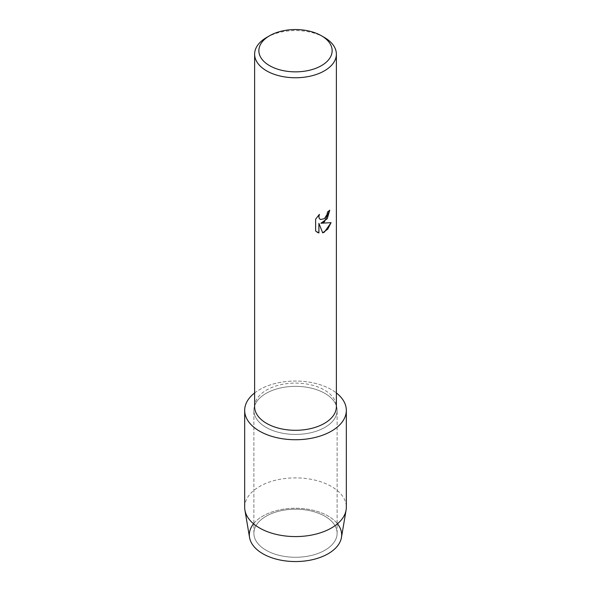 <?xml version="1.0" encoding="UTF-8"?>
<svg xmlns="http://www.w3.org/2000/svg" width="591" height="591" viewBox="0 0 591 591"><rect width="100%" height="100%" fill="white"/><g stroke="black" fill="none" stroke-linecap="round" stroke-linejoin="round"><path stroke-width="0.44" stroke-dasharray="2.96 2.22" d="M324.932 550.236A41.621 24.032 180 0 1 279.573 555.444A41.621 24.032 180 0 1 253.879 533.245A41.621 24.032 180 0 1 266.068 516.253A41.621 24.032 180 0 1 311.427 511.045A41.621 24.032 180 0 1 337.121 533.245A41.621 24.032 180 0 1 324.932 550.236A41.621 24.032 180 0 1 279.573 555.444A41.621 24.032 180 0 1 253.879 533.245A41.621 24.032 180 0 1 266.068 516.253A41.621 24.032 180 0 1 311.427 511.045A41.621 24.032 180 0 1 337.121 533.245A41.621 24.032 180 0 1 324.932 550.236M253.532 523.789A46.172 26.654 180 0 1 262.855 516.054A46.172 26.654 180 0 1 337.468 523.789M324.932 427.382A41.621 24.032 180 0 1 279.573 432.59A41.621 24.032 180 0 1 253.879 410.39A41.621 24.032 180 0 1 266.068 393.399A41.621 24.032 180 0 1 311.427 388.191A41.621 24.032 180 0 1 337.121 410.39A41.621 24.032 180 0 1 324.932 427.382A41.621 24.032 180 0 1 279.573 432.59A41.621 24.032 180 0 1 253.879 410.39A41.621 24.032 180 0 1 266.068 393.399A41.621 24.032 180 0 1 311.427 388.191A41.621 24.032 180 0 1 337.121 410.39A41.621 24.032 180 0 1 324.932 427.382M254.625 406.697A40.875 23.596 180 0 1 266.6 390.008A40.875 23.596 180 0 1 311.139 384.896A40.875 23.596 180 0 1 336.375 406.697M254.625 392.949A50.826 29.343 180 0 1 259.56 389.639A50.826 29.343 180 0 1 336.375 392.949A50.826 29.343 180 0 0 259.56 389.639A50.826 29.343 180 0 0 254.625 392.949M329.734 210.219L329.734 210.174A40.831 23.574 180 0 1 327.444 212.006L327.045 214.467L324.127 218.899L320.285 219.497M319.413 214.348L315.587 219.165L315.624 231.037M331.041 222.667L320.869 223.228M315.587 231.015L317.175 232.263M318.881 223.346L322.671 232.832M266.6 37.477A40.875 23.596 180 0 1 324.407 37.477M249.55 537.492A46.172 26.654 180 0 1 262.855 516.054A46.172 26.654 180 0 1 315.225 510.794A46.172 26.654 180 0 1 341.45 537.492M244.674 507.233A50.826 29.343 180 0 1 259.56 486.482A50.826 29.343 180 0 1 314.951 480.121A50.826 29.343 180 0 1 346.326 507.233M253.879 533.245L253.879 410.39L253.879 533.245M337.121 533.245L337.121 410.39L337.121 533.245"/><path stroke-width="0.89" d="M337.468 523.789A46.172 26.654 180 0 1 328.145 553.745A46.172 26.654 180 0 1 269.141 556.781A46.172 26.654 180 0 1 253.532 523.789M321.408 35.748L324.407 37.477A40.875 23.596 180 0 1 336.375 54.165L336.375 406.697A40.875 23.596 180 0 1 324.4 423.385A40.875 23.596 180 0 1 279.861 428.497A40.875 23.596 180 0 1 254.625 406.697L254.625 54.165A40.875 23.596 180 0 1 266.593 37.477A40.875 23.596 180 0 1 266.6 37.477L269.592 35.748A36.642 21.15 180 0 1 321.408 35.748A36.642 21.15 180 0 1 321.408 65.66A36.642 21.15 180 0 1 269.592 65.66A36.642 21.15 180 0 1 269.592 35.748L266.593 37.477M331.44 431.142A50.826 29.343 180 0 1 262.33 432.627A50.826 29.343 180 0 1 254.625 392.949A50.826 29.343 180 0 0 244.674 410.39A50.826 29.343 180 0 0 276.049 437.503A50.826 29.343 180 0 0 331.44 431.142A50.826 29.343 180 0 0 336.375 392.949A50.826 29.343 180 0 1 346.326 410.39A50.826 29.343 180 0 1 331.44 431.142M324.4 221.906L320.898 223.243L331.078 222.659L324.4 232.123L322.679 232.854L318.911 223.361L318.911 232.965L315.624 231.037L315.624 219.187L319.413 214.348L318.896 216.705L319.266 218.389L320.3 219.505L324.4 218.722L327.074 214.481L327.473 212.029A40.875 23.596 0 0 0 329.763 210.197L324.4 221.906M336.375 54.165A40.875 23.596 180 0 1 324.4 70.846A40.875 23.596 180 0 1 279.861 75.966A40.875 23.596 180 0 1 254.625 54.165M329.734 210.219L327.251 218.7L320.898 223.243M320.3 219.505L319.236 218.375L318.867 216.683L319.347 214.407M317.153 232.256L318.881 232.95L318.911 223.361M322.671 232.832L327.724 229.182L331.041 222.667M346.326 410.39L346.326 507.233A50.826 29.343 180 0 1 346.09 510.085L341.45 537.492A46.172 26.654 180 0 1 328.145 553.745A46.172 26.654 180 0 1 279.927 559.995A46.172 26.654 180 0 1 249.55 537.492L244.91 510.085A50.826 29.343 180 0 1 244.674 507.233L244.674 410.39M346.09 510.085A50.826 29.343 180 0 1 331.44 527.985A50.826 29.343 180 0 1 278.354 534.855A50.826 29.343 180 0 1 244.91 510.085"/></g></svg>
